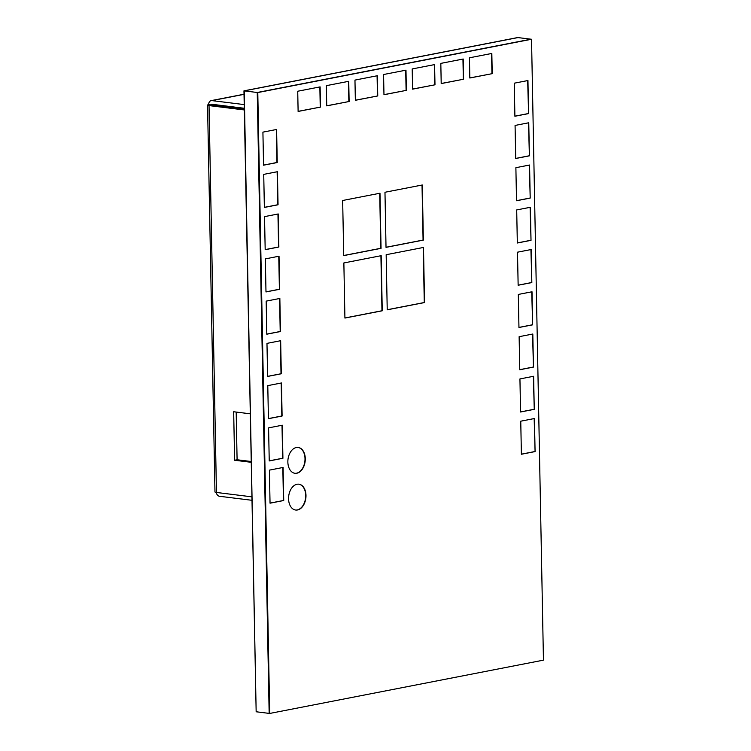 <?xml version="1.0" encoding="UTF-8"?>
<svg xmlns="http://www.w3.org/2000/svg" width="751" height="751" viewBox="0 0 751 751"><rect width="100%" height="100%" fill="white"/><g stroke="black" fill="none" stroke-linecap="round" stroke-linejoin="round"><path stroke-width="1.13" d="M269.712 713.45L257.79 92.561L531.53 39.259L543.452 660.148L269.712 713.45L257.509 92.523L531.248 39.23L517.702 37.55L243.953 90.852L256.157 711.77L244.235 90.88L517.974 37.588L243.953 90.852M263.554 165.192L262.916 132.129L276.603 129.463L277.241 162.526L263.554 165.192M264.361 207.445L263.732 174.373L277.419 171.707L278.048 204.779L264.361 207.445M265.178 249.689L264.54 216.626L278.227 213.96L278.865 247.023L265.178 249.689M265.985 291.942L265.347 258.879L279.034 256.213L279.672 289.276L265.985 291.942M266.793 334.195L266.164 301.123L279.851 298.457L280.48 331.529L266.793 334.195M267.609 376.439L266.971 343.376L280.658 340.71L281.296 373.773L267.609 376.439M268.417 418.692L267.788 385.629L281.475 382.963L282.104 416.026L268.417 418.692M269.233 460.936L268.595 427.873L282.282 425.207L282.92 458.279L269.233 460.936M270.041 503.189L269.402 470.126L283.089 467.46L283.728 500.523L270.041 503.189M320.508 107.083L298.119 111.448L297.725 91.237L320.123 86.881L320.508 107.083L298.109 111.355M349.131 101.507L326.732 105.872L326.347 85.661L348.746 81.305L349.131 101.507L326.732 105.788M377.753 95.94L355.354 100.296L354.96 80.094L377.359 75.729L377.753 95.94L355.354 100.212M406.366 90.364L383.968 94.729L383.583 74.518L405.981 70.162L406.366 90.364L383.968 94.635M434.989 84.797L412.59 89.153L412.196 68.951L434.594 64.586L434.989 84.797L412.59 89.069M463.602 79.221L441.203 83.586L440.818 63.375L463.217 59.019L463.602 79.221L441.203 83.492M492.224 73.654L469.826 78.01L469.441 57.808L491.83 53.443L492.224 73.654L469.826 77.926M343.723 255.603L342.663 200.489L379.987 193.223L381.048 248.337L343.723 255.603M386.023 247.361L384.972 192.256L422.297 184.99L423.357 240.095L386.023 247.361M344.916 318.058L343.864 262.953L381.189 255.678L382.25 310.792L344.916 318.058M387.225 309.816L386.164 254.711L423.498 247.445L424.55 302.55L387.225 309.816M528.582 113.589L527.953 80.526L514.266 83.183L514.895 116.255L528.582 113.589L527.671 80.573M529.399 155.832L528.76 122.77L515.073 125.436L515.712 158.499L529.399 155.832L528.488 122.826M530.206 198.086L529.568 165.023L515.881 167.689L516.519 200.752L530.206 198.086L529.295 165.079M531.013 240.339L530.384 207.276L516.697 209.933L517.326 243.005L531.013 240.339L530.112 207.323M531.83 282.583L531.192 249.52L517.505 252.186L518.143 285.249L531.83 282.583L530.919 249.576M532.637 324.836L532.008 291.773L518.321 294.439L518.95 327.502L532.637 324.836L531.727 291.829M533.454 367.089L532.816 334.017L519.129 336.683L519.767 369.755L533.454 367.089L532.543 334.073M534.261 409.333L533.623 376.27L519.936 378.936L520.574 411.999L534.261 409.333L533.351 376.326M535.078 451.586L534.44 418.523L520.753 421.189L521.391 454.252L535.078 451.586L534.168 418.57M305.986 495.416A13.03 8.627 -82.9 0 1 295.678 510.042A13.03 8.627 -82.9 0 1 288.562 498.805A13.03 8.627 -82.9 0 1 298.879 484.188A13.03 8.627 -82.9 0 1 305.986 495.416M305.281 458.673A13.03 8.627 -82.9 0 1 294.974 473.299A13.03 8.627 -82.9 0 1 287.858 462.072A13.03 8.627 -82.9 0 1 298.175 447.446A13.03 8.627 -82.9 0 1 305.281 458.673M257.79 92.561L531.53 39.259M276.33 129.519L276.959 162.488L263.554 165.107M277.138 171.763L277.776 204.741L264.361 207.351M277.954 214.016L278.583 246.995L265.169 249.604M278.762 256.26L279.4 289.238L265.985 291.857M279.579 298.513L280.207 331.491L266.793 334.101M280.386 340.766L281.015 373.745L267.609 376.354M281.193 383.01L281.832 415.988L268.417 418.598M282.01 425.263L282.639 458.241L269.233 460.851M282.817 467.516L283.456 500.495L270.041 503.104M319.851 86.928L320.236 107.046M348.464 81.361L348.849 101.479M377.086 75.785L377.471 95.903M405.7 70.209L406.094 90.336M434.322 64.642L434.707 84.76M462.945 59.066L463.329 79.184M491.558 53.499L491.943 73.617M379.715 193.279L380.776 248.299L343.723 255.509M422.024 185.037L423.076 240.057L386.023 247.276M380.917 255.734L381.968 310.754L344.916 317.973M423.217 247.501L424.277 302.522L387.225 309.731M514.895 116.161L528.31 113.551M515.702 158.414L529.117 155.804M516.519 200.667L529.934 198.048M517.326 242.911L530.741 240.301M518.143 285.164L531.548 282.554M518.95 327.417L532.365 324.798M519.767 369.661L533.172 367.051M520.574 411.914L533.989 409.304M521.382 454.167L534.796 451.548M298.738 484.17A13.03 8.627 -82.9 0 1 305.713 495.378A13.03 8.627 -82.9 0 1 295.537 510.023M298.034 447.427A13.03 8.627 -82.9 0 1 305.009 458.645A13.03 8.627 -82.9 0 1 294.833 473.28M269.431 713.412L257.236 92.495L530.976 39.193L257.236 92.495L244.235 90.88L256.157 711.77L269.158 713.384L257.236 92.495L269.431 713.412M244.31 109.167L208.694 104.605A4.468 0.704 -1.1 0 0 207.548 105.093A4.468 0.704 -1.1 0 0 209.031 105.591L244.319 109.956M244.291 108.275L211.444 104.211L211.463 104.943M216.222 492.421A4.468 3.267 -101 0 0 219.527 496.28L251.82 500.279M207.548 105.093L214.974 491.961A4.468 0.704 -1.1 0 0 216.457 492.459L209.031 105.591M251.754 496.824L216.457 492.459M208.694 104.605A4.468 3.267 79 0 1 211.162 100.625A4.468 3.267 79 0 1 211.932 100.606L244.019 94.354M244.216 104.596L211.932 100.606M251.069 461.49L237.091 459.762L236.18 412.064M251.087 462.287L234.603 460.25L237.091 459.762M250.158 413.792L233.674 411.755L234.603 460.25M211.162 100.625L244.019 94.232"/></g></svg>
